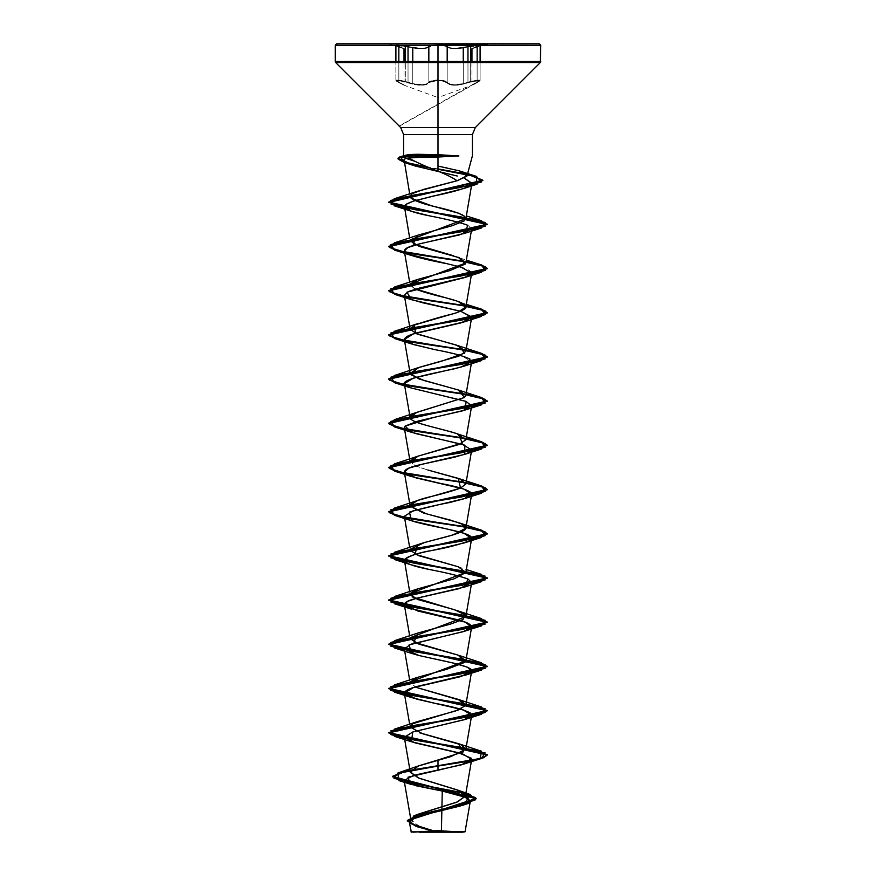 <?xml version="1.0" encoding="UTF-8"?>
<svg xmlns="http://www.w3.org/2000/svg" width="876" height="876" viewBox="0 0 876 876"><rect width="100%" height="100%" fill="white"/><g stroke="black" fill="none" stroke-linecap="round" stroke-linejoin="round"><path stroke-width="0.66" stroke-dasharray="4.38 3.29" d="M475.307 127.567L438 127.567L438.011 80.055C433.182 80.132 430.127 80.855 428.835 82.224C425.32 85.651 418.389 85.651 408.03 82.224L408.03 62.535L408.03 82.224L405.314 81.435L408.03 82.224L408.03 62.535L408.03 82.224L412.771 83.669L412.771 62.535L412.771 83.669L423.075 84.764L426.754 83.822L428.835 82.224L428.835 62.535L428.835 82.224L428.835 62.535L428.835 82.224L432.098 80.647L426.075 84.107L421.038 84.862L414.589 84.107L401.92 80.647L397.146 80.055L395.996 80.647L398.843 82.213L398.843 62.535L398.843 82.213L396.127 80.778L396.532 80.088L400.047 80.329L405.314 81.435L405.314 62.535L405.314 81.435L395.996 80.647M395.996 45.749L401.898 45.749L421.017 48.815L426.032 48.311L432.12 45.749L426.721 48.125L418.202 48.706L396.543 45.3L396.127 45.859L402.642 48.3L395.722 44.906L420.83 48.344L425.692 47.841L431.988 45.245L438 44.807L431.824 45.278L425.692 47.841L420.841 48.344L396.74 44.807L395.634 45.278L402.314 47.83L398.624 46.538L401.821 45.278L540.777 45.278M443.924 80.647L447.187 82.213L447.187 62.535L447.187 82.213L449.257 83.811L452.925 84.753L463.251 83.669L463.251 62.535L463.251 83.669L467.97 82.213L467.97 62.535L467.97 82.213L467.97 62.535L467.97 82.213L475.953 80.329L479.457 80.088L479.851 80.789L477.146 82.224L477.146 62.535L477.146 82.224L480.103 80.417L470.675 81.424L470.675 62.535L470.675 81.424L461.433 84.096L455.005 84.852L449.957 84.096L443.924 80.647L438 80.055L443.924 80.647M443.902 45.749L438.011 45.278L443.902 45.749L447.187 47.019L443.902 45.749M479.457 80.088L479.851 80.789M475.953 45.497L457.83 48.706L452.98 48.749L447.187 47.019L449.979 48.3L454.994 48.815L478.844 45.278L479.993 45.749L477.146 47.019L479.862 45.859L479.446 45.3L475.953 45.497M479.862 45.859L479.446 45.3M399.303 126.177L477.004 82.672L471.638 85.333L438 97.575L438 80.526L438 97.575L438 80.526L435 80.68L438 80.526L438 97.575L404.34 85.322L396.335 81.118L397.43 80.526L401.964 81.118L414.534 84.567L421.17 85.333L426.393 84.567L430.401 81.807L435 80.68L430.401 81.807L426.404 84.567L421.192 85.333L414.556 84.567L399.379 80.68L396.324 81.118L404.34 85.322L399.018 82.683C394.222 79.858 397.135 79.858 407.767 82.683C418.454 86.111 425.626 86.111 429.273 82.683C430.51 81.315 433.412 80.592 438 80.526L441 80.669L438 80.526C442.588 80.592 445.501 81.315 446.749 82.683L441 80.669L445.61 81.796L449.618 84.556L451.95 85.114L449.629 84.567L446.749 82.683C450.428 86.1 457.59 86.1 468.233 82.683L458.071 85.114L451.983 85.125L458.038 85.125L468.233 82.683C478.865 79.858 481.778 79.858 476.96 82.683L479.61 80.68L471.135 81.796L476.61 80.669L479.654 81.118L473.062 84.567L477.146 82.224L477.146 62.535L477.146 82.224L473.347 84.107L477.146 82.224C470.324 85.651 470.324 85.651 477.146 82.224C470.324 85.651 470.324 85.651 477.146 82.224L477.004 82.672C469.952 86.111 469.952 86.111 476.96 82.683C469.952 86.111 469.952 86.111 476.96 82.683L476.96 82.683C481.767 79.858 478.865 79.858 468.233 82.683L467.97 82.213C457.655 85.64 450.735 85.64 447.187 82.213L447.187 62.535L447.187 82.213C445.884 80.855 442.829 80.132 438.011 80.055L432.087 80.658L438.011 80.055L438.011 62.535L540.339 62.535M336.702 43.8L438 43.8L438 44.807L487.516 44.271L472.317 48.344L480.267 44.906L455.181 48.333L450.33 47.83L444.022 45.245L438 44.807L444.187 45.278L450.33 47.83L455.17 48.333L479.26 44.807L480.355 45.278L479.325 45.837L472.317 48.344M403.31 48.202L402.314 47.83L403.31 48.202M462.703 832.2L438 832.2L438 830.612L438 832.2L458.685 831.795M464.663 832.2L438 832.2L419.297 826.156L410.975 820.352M438 44.271L539.298 43.8M477.146 61.495L471.956 61.495M467.97 61.495L408.03 61.495M438 155.797L458.674 155.797L438 155.797L438 154.669L438 155.797L414.841 155.797L438 155.797L438 166.057L438 155.797M438 134.543L472.416 134.543M441.394 831.773L437.836 831.97L417.852 825.564L411.096 819.169M409.672 724.31L410.154 727.124L410.286 726.073L419.549 732.774M416.527 687.474L410.154 682.919L410.286 681.867L416.527 687.474M409.672 635.899L410.275 637.662M409.672 591.694L410.154 594.508L410.286 593.446L412.092 596.852M409.672 547.478L410.286 549.241M410.286 505.036L410.154 506.087M410.275 460.831L414.162 465.408L427.784 469.985L416.33 466.36L410.154 461.882M414.512 288.751L410.154 285.05L410.286 283.999L414.512 288.751M409.672 238.031L410.286 239.794M410.242 195.698L411.03 198.129L410.121 196.323L410.658 194.965M409.694 193.957L410.121 196.323M415.038 165.98L457.272 176.021M428.911 215.737L457.557 222.022L468.047 225.417L471.682 228.964M445.961 263.545C462.418 266.731 470.992 269.918 471.693 273.104M434.671 349.59L461.072 355.59L471.682 361.591M416.812 826.594L435.985 831.882L415.739 831.872L437.836 831.97L416.724 826.188L407.285 820.418M432.821 830.678L415.629 826.178M438 166.057L444.833 167.415M408.03 62.535L438 62.535L438 127.567M338.651 43.8L418.235 43.8M457.765 43.8L537.349 43.8M428.342 43.8L388.473 43.8L428.342 43.8M447.658 43.8L487.527 43.8L447.658 43.8M446.234 167.699L460.185 171.116M453.396 255.715L466.328 260.139M456.725 300.983L466.328 304.344M466.087 526.837L465.506 526.739L466.087 526.837M466.087 482.632L465.506 482.534L466.087 482.632M466.087 438.427L465.506 438.318L466.087 438.427M466.087 394.211L465.506 394.112L466.087 394.211M466.087 350.006L465.506 349.907L466.087 350.006M466.087 305.801L465.506 305.702L466.087 305.801M466.087 261.596L465.506 261.497L466.087 261.596M438 168.915L428.484 167.305L438 168.915M438 169.287L430.061 167.951L438 169.287M432.799 832.2L419.144 832.2M456.856 832.2L443.201 832.2M442.884 832.2L455.684 832.2M420.316 832.2L433.116 832.2M432.12 45.749L438.011 45.278L432.12 45.749M479.993 80.647L478.833 80.055L474.08 80.647L467.97 82.213L476.215 80.285L480.103 80.417L480.103 62.535M474.157 45.278L477.146 47.019L471.956 48.815L479.993 45.749M471.956 62.535L471.956 84.862L473.347 84.107L471.704 85.3L480.103 80.417L480.103 45.563L467.97 47.019C457.622 49.352 450.702 49.352 447.187 47.019L447.636 46.538C451.02 48.881 457.721 48.881 467.74 46.538L476.259 45.464L480.103 45.563L477.354 46.548C470.719 48.881 470.719 48.881 477.354 46.548L477.146 47.019C470.303 49.363 470.303 49.363 477.146 47.019C470.303 49.363 470.303 49.363 477.146 47.019L480.07 45.486M396.127 80.778L396.532 80.088M396.543 45.3L396.127 45.859M404.011 48.815L398.624 46.538C405.249 48.881 405.249 48.881 398.624 46.538L398.843 47.019C405.665 49.352 405.665 49.352 398.843 47.019C405.665 49.352 405.665 49.352 398.843 47.019L395.886 45.563L408.26 46.548C418.279 48.881 424.991 48.881 428.386 46.548C429.777 45.432 432.985 44.851 438 44.807C432.985 44.851 429.777 45.432 428.386 46.548L428.835 47.019C425.309 49.363 418.378 49.363 408.03 47.019L395.832 45.377L404.011 48.815M398.843 82.213L398.843 62.535L398.843 82.213L402.621 84.096L398.843 82.213C405.643 85.64 405.643 85.64 398.843 82.213C405.643 85.64 405.643 85.64 398.843 82.213L399.018 82.683C406.015 86.1 406.015 86.1 399.018 82.683C406.015 86.1 406.015 86.1 399.018 82.683L395.886 80.417L398.843 82.213M438 80.055L447.187 82.213L446.749 82.683L447.187 82.213C449.53 85.071 454.885 85.552 463.251 83.669L468.233 82.683C457.557 86.1 450.395 86.1 446.749 82.683C445.501 81.315 442.588 80.592 438 80.526C433.423 80.592 430.51 81.315 429.273 82.683L428.835 82.224L429.273 82.683C425.594 86.111 418.421 86.111 407.767 82.683L407.767 82.683C397.135 79.858 394.211 79.858 399.018 82.683L404.263 85.29L402.631 84.096L404.011 84.852L404.011 62.535M444.209 45.278L447.636 46.538L447.187 47.019C445.851 45.913 442.785 45.333 438.011 45.278C433.226 45.333 430.171 45.913 428.835 47.019L428.386 46.548C425.002 48.881 418.29 48.881 408.26 46.548C396.467 44.26 393.258 44.26 398.624 46.538L395.832 45.377L395.886 80.417L398.974 82.672L395.886 80.417L399.774 80.285L412.771 83.669C421.115 85.563 426.47 85.082 428.835 82.224L429.273 82.683L428.846 82.202M480.366 45.278L477.037 44.928L467.74 46.538C457.732 48.881 451.03 48.881 447.636 46.538L447.187 47.019C449.574 48.968 454.929 49.297 463.251 48.005L467.74 46.538M408.26 46.548L412.771 48.016C421.104 49.297 426.459 48.968 428.835 47.019C430.379 44.742 445.643 44.742 447.187 47.019L447.636 46.538C446.234 45.432 443.015 44.851 438 44.807M388.484 43.8L403.65 48.333M410.154 682.919L409.672 680.105M410.154 285.05L409.672 282.247M458.849 213.328L466.328 215.934M458.29 566.772L466.328 569.586M395.886 80.417L395.886 62.535M480.103 80.417L399.117 125.991M477.321 46.548L471.956 48.815L477.321 46.548"/><path stroke-width="1.31" d="M405.314 46.384L405.314 62.535L405.314 46.384M408.03 62.535L408.03 47.019L408.03 62.535L408.03 47.019L408.03 62.535L335.661 62.535L540.339 62.535L477.146 62.535L477.146 47.019L477.146 62.535M474.934 45.278L540.777 45.278L438 45.278L540.777 45.278L539.298 43.8L388.484 43.8L438 43.8L438 127.567L475.307 127.567L438 127.567L438 134.543L403.584 134.543L438 134.543L438 127.567L400.693 127.567L475.307 127.567L540.339 62.535L335.661 62.535L400.693 127.567L438 127.567L438 154.669L458.86 155.983L438 157.012L438 171.181C445.993 174.368 452.366 177.554 457.13 180.741L467.072 175.748L459.473 170.897L438 166.057M447.187 62.535L447.187 47.019L447.187 62.535M470.675 46.384L470.675 62.535L470.675 46.384M463.251 62.535L463.251 48.005L463.251 62.535M412.771 62.535L412.771 48.016L412.771 62.535L335.661 62.535L335.223 61.495L404.143 61.495M438 44.271L487.516 44.271M404.318 427.893L410.154 461.882L418.213 456.078L458.991 444.526L465.846 439.774L457.119 433.74C443.026 428.911 415.542 424.072 411.107 419.243L410.154 417.677L416.22 412.629L464.488 397.496L465.846 395.569L471.682 361.591L460.962 367.11L413.33 378.169L404.318 383.688L410.647 387.827L465.769 401.296L471.682 405.785L462.517 410.855L418.235 420.995L405.139 426.065L404.318 427.893L415.038 433.423L462.67 444.471L471.682 450.001L466.831 453.582L454.677 457.162L421.86 464.313L408.621 468.244L404.318 472.098L416.1 477.924L463.623 488.972L471.682 494.206L465.057 498.444L413.001 510.883L404.318 516.314L405.38 517.847C411.03 522.282 434.31 526.104 448.424 529.323L463.973 533.298L471.682 538.411L469.372 540.788C458.575 544.806 446.311 547.993 432.569 550.347C418.695 552.636 409.278 555.822 404.34 559.906C404.624 563.093 412.935 566.279 429.262 569.477C446.191 572.663 459.101 575.85 467.981 579.036L471.682 582.617L459.352 588.595L416.998 598.155L407.384 601.44L404.318 604.725L417.797 610.999L464.97 622.059L471.682 626.833L463.426 631.618L410.756 644.254L404.318 648.93L419.002 655.522L454.272 663.274L467.324 667.162L471.682 671.038L460.962 676.557L413.33 687.616L404.318 693.135L416.713 699.125L463.163 709.867L471.682 715.243L465.211 719.426L412.749 731.997L404.318 737.34L415.038 742.87L462.67 753.918L471.682 759.448L461.4 764.847L413.68 775.359L404.132 780.472L415.99 785.761L442.27 791.05L441.394 831.773C474.146 831.795 470.73 831.817 438 831.828L438 830.612L438 832.2L462.703 832.2M435.985 831.882C402.434 831.861 404.416 831.85 438 831.828L433.116 832.2L443.201 832.2L438 832.2C405.741 832.2 405.741 832.2 438 832.2C405.741 832.2 405.741 832.2 438 832.2L465.057 831.806L441.394 831.773L442.27 791.05L462.933 795.901L470.39 800.752L460.25 806.029L417.042 816.563L409.278 821.841L417.589 826.856L435.985 831.882C402.434 831.861 404.416 831.85 438 831.828C470.73 831.817 474.146 831.795 441.394 831.773M458.685 831.795L465.057 831.806L470.39 800.752M410.121 196.323L412.213 193.629L423.809 189.336L457.13 180.741C452.366 177.554 445.983 174.368 438 171.181C426.371 166.79 416.593 162.399 408.676 158.008L418.005 157.428L408.676 158.008C416.593 162.399 426.371 166.79 438 171.181L438 157.012L418.005 157.428L414.841 155.983L398.974 157.592L398.219 159.213L404.285 162.443L430.061 167.951L407.198 163.308L398.043 158.666L399.62 157.319L414.841 155.983L418.005 157.428L434.332 157.143L434.332 155.983L414.841 155.983L417.753 154.286L438 154.669L438 134.543L403.584 134.543L438 134.543L438 154.669L438 134.543L472.416 134.543L438 134.543L438 45.278L438 61.495L540.777 61.495L438 61.495L438 62.535L438.011 45.278L335.223 45.278L438 45.278L438 61.495L335.223 61.495L438 61.495L438 43.8L336.702 43.8L338.651 43.8L336.702 43.8L335.223 45.278L335.223 61.495L408.03 61.495M471.956 61.495L467.97 61.495M458.674 155.797L417.753 154.286L404.197 155.797C406.015 154.8 410.526 154.296 417.753 154.286L414.841 155.61L399.62 156.957L398.043 158.293L406.705 162.805L428.484 167.305L404.154 162.038L400.222 156.76L414.841 155.61L458.674 155.797M404.132 780.472L410.975 820.352L417.983 814.341L456.429 802.339L465.353 796.328L458.257 790.327L419.341 778.315L410.318 772.314L417.929 766.139L450.811 756.612L465.846 749.221L461.258 744.808L422.637 733.76L410.154 727.124M410.286 726.073L412.782 723.718L459.177 709.691L465.846 705.016L461.313 700.636L416.527 687.474L458.29 699.398L465.66 705.596L455.684 710.929L417.71 721.506L412.782 723.718L410.286 726.073M410.275 637.662L465.846 616.605L465.386 614.974L463.032 619.507L450.669 624.03L417.71 633.085L413.998 642.152L458.29 655.193L465.003 662.267L446.618 669.352L417.71 677.29L410.275 681.867L465.846 660.811L458.247 655.171L418.848 644.123L410.154 638.703M412.092 596.852L458.29 610.988L465.386 614.974L454.655 609.751L417.721 599.523L410.154 594.508M410.286 549.241L424.542 542.485L417.71 544.675L415.005 554.212L458.29 566.772L465.824 572.521L454.37 578.729L417.71 588.88L410.286 593.446L465.846 572.4L458.126 566.717L418.717 555.669L410.154 550.292M410.187 506.24L423.535 512.997L458.29 522.567L462.44 524.363C476.719 530.396 447.318 536.44 424.542 542.485L453.089 534.908L465.846 528.184L461.707 523.99L450.833 520.202L426.634 513.873L410.187 506.24C410.099 503.218 416.209 500.196 428.517 497.174C441.362 494.152 452.027 491.129 460.535 488.107L465.846 483.99L460.053 479.052L427.784 469.985L458.29 478.362L460.535 488.107L417.71 500.47L410.286 505.036M465.846 395.569L458.542 390.05L419.166 379.001L410.154 373.472L419.089 367.362L458.816 356.182L465.846 351.364L456.505 345.111L417.151 334.063L410.154 329.256L414.414 324.996C428.441 320.386 441.767 316.543 454.381 313.488C462.955 310.575 466.788 308.374 465.879 306.874C465.298 306.764 469.131 303.742 445.873 297.818C432.821 294.796 422.374 291.774 414.512 288.751L456.725 300.983M471.682 273.17L466.065 277.046L419.341 288.105L408.325 291.555L404.318 295.278L409.399 298.946L423.064 302.844L460.962 311.352L411.413 299.68L406.924 292.223L464.587 277.582L471.693 273.104L465.879 306.874M458.29 257.336L465.375 263.983L449.782 270.629L417.71 279.433L410.286 283.999L465.846 262.953L459.331 257.73L419.221 246.397L410.154 240.845M410.286 239.794L465.846 218.748L464.543 216.252C459.725 213.229 450.625 210.207 437.244 207.196C423.896 204.185 415.158 201.162 411.03 198.129L431.101 205.63L458.29 213.12L464.543 216.252L464.05 220.993L452.169 225.734L417.721 235.228L413.176 243.867L453.396 255.715M408.676 158.008C404.581 158.534 403.124 159.541 404.307 161.042L408.008 163.484L415.038 165.98L404.307 161.042C403.113 159.552 404.57 158.534 408.676 158.008M409.694 193.957L404.307 161.042M404.362 206.178C404.46 209.364 412.64 212.55 428.911 215.737L411.413 211.269L404.362 206.178L405.96 204.393L413.067 201.228L464.16 188.406L471.912 183.27L464.324 178.146L471.89 183.522L469.503 186.084C462.265 189.402 450.012 192.764 432.766 196.169L413.067 201.228L406.957 203.758L404.362 206.178L409.672 238.031M465.846 262.953L471.682 228.964L459.626 234.867L420.009 243.725L407.778 247.59L404.318 251.062L407.658 253.985C413.384 256.493 426.152 259.679 445.961 263.545M460.962 311.352L471.682 317.375L460.962 322.905L413.33 333.953L404.318 339.483L413.428 344.531L434.671 349.59L411.413 343.885L404.515 340.03C403.716 336.844 411.293 333.657 427.225 330.471L464.587 321.788L471.693 316.981L460.951 311.352M411.096 819.169L419.33 813.804L457.765 801.814L465.375 795.824L457.009 789.834L418.115 777.844L410.296 771.855L418.64 765.865L438 759.974L438 770.245L464.587 763.85L471.452 758.32L458.717 752.802L411.413 741.753L412.749 731.997L464.576 719.645L470.193 712.878C464.006 709.691 452.279 706.505 435.022 703.318L411.413 697.537L404.559 693.759C403.573 690.562 411.019 687.375 426.897 684.2L466.777 674.64C486.738 668.257 446.771 661.884 419.002 655.522L411.413 653.332L409.125 644.867L464.587 631.235L470.105 628.749C474.42 624.927 466.492 621.106 446.311 617.273L407.822 607.714C401.186 604.528 404.252 601.341 416.998 598.155L464.587 587.029L467.981 579.036C459.922 576.036 447.012 572.849 429.262 569.477L410.756 564.692C406.365 563.246 404.219 561.647 404.34 559.906L409.672 591.694M415.739 831.872L410.997 831.861L415.739 831.872M419.549 732.774L458.29 743.604L463.59 751.783L438 759.974L438 770.245L407.975 777.198L410.231 784.151L442.27 791.05L468.277 798.08L463.251 805.099L419.352 815.841L409.289 821.217L416.812 826.594L407.318 820.462L418.564 814.735L468.769 803.292L475.613 797.62L458.685 791.948L398.93 780.604L397.803 773.333L438 766.073L405.325 771.417L392.393 776.76L476.161 798.792L407.285 820.79L476.161 798.43L392.393 776.388L405.325 771.044L438 765.701L398.032 772.895L394.036 778.282L414.052 783.681L470.062 794.455L475.416 799.81L460.48 805.164L413.79 815.863L409.749 823.265L432.821 830.678M407.285 820.79L415.903 826.276L435.591 831.762M414.841 155.797L403.584 155.797L414.841 155.797M405.095 157.855L404.197 155.797L406.201 158.446L414.271 161.096L405.095 157.855M438 127.567L400.693 127.567L403.584 134.543L403.584 155.797L403.792 156.596L404.197 155.797M467.072 175.748L472.416 155.797L472.416 134.543L438 134.543M418.235 43.8L338.651 43.8M438 43.8L487.516 43.8L438 43.8M537.349 43.8L457.765 43.8M444.833 167.415L446.234 167.699M460.185 171.116L466.919 176.131L457.13 180.741L417.162 191.395L411.884 193.837L410.187 195.863M458.29 301.541L465.868 307.06L457.119 312.59L414.414 324.996L415.531 333.406L458.29 345.746L464.773 353.05L441.416 361.251L417.71 367.843L410.767 374.676L424.422 380.633L458.29 389.951L464.488 397.496L417.71 412.059L410.986 415.618C402.861 421.663 438.635 427.696 457.119 433.74L458.29 434.157L462.418 443.015L417.71 456.265L410.275 460.831M438 765.701L480.245 758.463L481.493 751.214L414.83 740.154L390.871 734.635L394.518 729.106L461.181 718.057L485.14 712.527L481.482 706.998L414.83 695.949L390.871 690.43L394.507 684.901L461.17 673.852L485.129 668.322L481.482 662.793L414.819 651.744L390.86 646.214L394.518 640.695L461.17 629.636L485.129 624.117L481.493 618.587L414.83 607.539L390.871 602.009L394.518 596.49L461.181 585.431L485.14 579.912L481.482 574.382L414.83 563.334L390.871 557.804L394.507 552.285L461.17 541.226L485.129 535.707L481.482 530.177L466.087 526.837L481.658 530.232L487.275 533.626L388.725 555.723L487.275 577.832L388.725 599.929L487.275 622.037L388.725 644.134L487.275 666.242L388.725 688.339L487.275 710.447L388.725 732.555L487.275 754.652L483.53 757.412L472.843 760.182L438 765.701M465.506 526.739L404.986 517.398L389.459 512.734L394.518 508.069L461.17 497.02L485.129 491.491L481.493 485.972L466.087 482.632L481.658 486.016L487.275 489.41L388.725 511.518L395.755 515.318L414.841 519.129L465.506 526.739M465.506 482.534L404.986 473.193L389.47 468.529L394.518 463.864L461.181 452.815L485.14 447.286L481.482 441.756L466.087 438.427L481.658 441.811L487.275 445.205L388.725 467.313L395.766 471.113L414.841 474.923L465.506 482.534M465.506 438.318L404.997 428.988L389.47 424.323L394.507 419.659L461.17 408.61L485.14 403.08L481.482 397.551L466.087 394.211L481.658 397.605L487.275 401L388.725 423.097L395.755 426.908L414.83 430.707L465.506 438.318M465.506 394.112L404.986 384.783L389.47 380.118L394.518 375.454L461.17 364.405L485.129 358.875L481.493 353.346L466.087 350.006L481.658 353.4L487.275 356.795L388.725 378.892L395.755 382.702L414.841 386.502L465.506 394.112M465.506 349.907L404.986 340.578L389.47 335.913L394.518 331.248L461.181 320.189L485.14 314.67L481.482 309.14L466.087 305.801L481.658 309.195L487.275 312.59L388.725 334.698L395.766 338.497L414.852 342.297L465.506 349.907M465.506 305.702L404.997 296.373L389.47 291.708L394.507 287.043L461.17 275.984L485.14 270.465L481.482 264.935L466.087 261.596L481.658 264.99L487.275 268.385L388.725 290.482L395.755 294.281L414.83 298.092L465.506 305.702M465.506 261.497L404.986 252.168L389.47 247.503L394.518 242.827L461.17 231.779L485.129 226.26L481.493 220.73L415.344 209.758L391.123 204.272L394.189 198.786L459.834 187.584L481.439 181.978L476.402 176.372L438 168.915L469.383 174.565L482.851 180.215L388.725 202.071L487.275 224.168L388.725 246.276L395.755 250.076L414.841 253.887L465.506 261.497M465.714 261.902L414.95 254.27L395.788 250.459L388.725 246.649L487.275 224.541L388.725 202.444L482.851 180.587L469.383 174.937L438 169.287L476.38 176.733L477.026 184.179L414.162 195.03L390.663 200.462L394.507 205.882L461.17 216.93L485.129 222.46L481.482 227.99L414.819 239.038L390.86 244.568L394.518 250.087L461.17 261.147L485.129 266.665L481.493 272.195L414.83 283.244L390.86 288.773L394.518 294.292L461.181 305.352L485.14 310.87L481.482 316.4L414.83 327.449L390.871 332.979L394.507 338.497L461.17 349.557L485.14 355.087L481.482 360.605L414.819 371.654L390.86 377.184L394.518 382.713L461.17 393.762L485.129 399.292L481.493 404.811L414.83 415.87L390.86 421.389L394.518 426.919L461.181 437.967L485.14 443.497L481.482 449.016L414.83 460.075L390.871 465.594L394.507 471.124L461.17 482.172L485.14 487.702L481.482 493.232L414.83 504.28L390.871 509.799L394.518 515.329L461.17 526.377L485.129 531.907L481.493 537.437L414.83 548.486L390.86 554.015L394.518 559.534L461.17 570.594L485.129 576.112L481.493 581.642L414.83 592.691L390.871 598.22L394.507 603.739L461.17 614.799L485.14 620.317L481.482 625.847L414.83 636.896L390.871 642.426L394.507 647.944L461.17 659.004L485.129 664.523L481.482 670.052L414.83 681.101L390.86 686.631L394.518 692.16L461.17 703.209L485.129 708.739L481.493 714.258L414.83 725.306L390.871 730.836L394.518 736.366L461.181 747.414L485.14 752.944L481.482 758.474L438 766.073L472.843 760.543L483.53 757.784L487.275 755.024L388.725 732.916L487.275 710.819L388.725 688.711L487.275 666.614L388.725 644.506L487.275 622.398L388.725 600.301L487.275 578.193L388.725 556.085L487.275 533.988L481.636 530.593L466.021 527.188M465.725 527.144L414.961 519.512L395.788 515.701L388.725 511.891L487.275 489.783L481.636 486.388L466.021 482.983M465.714 482.939L414.961 475.307L395.799 471.496L388.725 467.685L487.275 445.577L481.636 442.183L466.021 438.777M465.714 438.723L414.95 431.101L395.788 427.28L388.725 423.469L487.275 401.372L481.636 397.967L466.021 394.572M465.714 394.518L414.95 386.896L395.788 383.075L388.725 379.264L487.275 357.156L481.636 353.762L466.021 350.367M465.725 350.312L414.961 342.691L395.799 338.87L388.725 335.059L487.275 312.951L481.636 309.556L466.021 306.162M465.714 306.107L414.95 298.475L395.788 294.665L388.725 290.854L487.275 268.746L481.636 265.351L466.021 261.957M394.518 559.534L410.756 564.692M404.34 559.906C406.355 556.731 415.772 553.544 432.569 550.347L464.587 542.824L469.372 540.788C477.935 536.09 461.345 532.126 446.596 528.929L411.413 520.716L409.464 512.11C421.465 508.507 434.814 505.321 449.519 502.55L464.598 498.608L471.387 492.991C468.2 489.903 457.918 486.717 440.529 483.432L411.413 476.511L405.676 473.872C401.964 470.653 407.362 467.466 421.86 464.313L464.587 454.403L464.882 445.194L411.413 432.295L405.139 426.065L433.16 417.611L464.587 410.198L466.229 401.471L410.647 387.827C388.561 381.454 425.528 375.081 454.841 368.708L464.587 365.993L470.084 359.149C463.722 355.963 451.917 352.776 434.671 349.59M471.693 273.104L461.214 267.213L407.658 253.985C401.197 250.799 404.405 247.612 417.283 244.426L464.587 233.366L467.817 225.307C460.688 222.57 447.724 219.383 428.911 215.737M457.272 176.021L415.038 165.98M458.86 155.983L434.332 155.983L434.332 157.143L458.86 155.983M419.144 832.2L432.799 832.2M443.201 832.2L456.856 832.2M455.684 832.2L442.884 832.2M433.116 832.2L420.316 832.2M444.187 45.278L438 44.807M398.843 62.535L398.843 47.019L398.843 62.535M428.835 62.535L428.835 47.019L428.835 62.535M438 80.055L428.846 82.202M467.97 62.535L467.97 47.019L467.97 62.535M467.74 46.538L474.157 45.278M401.821 45.278L408.26 46.548M480.103 62.535L480.103 45.563M463.01 832.2L438.011 830.612L412.99 832.2M540.777 45.278L540.339 62.535M465.353 796.328L471.682 759.448M410.318 772.314L404.318 737.34M465.846 749.221L471.682 715.243M409.672 724.31L404.318 693.135M465.846 705.016L471.682 671.038M409.672 680.105L404.318 648.93M465.846 660.811L471.682 626.833M409.672 635.899L404.318 604.725M465.846 616.605L471.682 582.617M465.846 572.4L471.682 538.411M409.672 547.478L404.318 516.314M465.846 528.184L471.682 494.206M410.154 506.087L404.318 472.098M465.846 483.99L471.682 450.001M465.846 439.774L471.682 405.785M410.154 417.677L404.318 383.688M410.154 373.472L404.318 339.483M465.846 351.364L471.682 317.375M410.154 329.256L404.318 295.278M409.672 282.247L404.318 251.062M465.846 218.748L471.89 183.522M409.278 821.841L411.337 832.2M419.33 813.804L413.79 815.863M457.009 789.834L470.062 794.455M418.64 765.865L398.032 772.895M463.251 805.099L468.769 803.292M398.93 780.604L410.231 784.151M472.416 134.543L475.307 127.567M405.511 155.271L400.222 156.76M461.389 171.521L476.402 176.372M417.162 191.395L394.189 198.786M458.29 213.12L458.849 213.328M466.328 215.934L481.493 220.73M417.721 235.228L394.518 242.827M466.328 260.139L481.482 264.935M417.71 279.433L394.507 287.043M466.328 304.344L481.482 309.14M417.71 323.638L394.518 331.248M458.29 345.746L481.493 353.346M417.71 367.843L394.518 375.454M458.29 389.951L481.482 397.551M417.71 412.059L394.507 419.659M458.29 434.157L481.482 441.756M417.71 456.265L394.518 463.864M458.29 478.362L481.493 485.972M417.71 500.47L394.518 508.069M458.29 522.567L481.482 530.177M417.71 544.675L394.507 552.285M466.328 569.586L481.482 574.382M417.71 588.88L394.518 596.49M458.29 610.988L481.493 618.587M417.71 633.085L394.518 640.695M458.29 655.193L481.482 662.793M417.71 677.29L394.507 684.901M458.29 699.398L481.482 706.998M417.71 721.506L394.518 729.106M458.29 743.604L481.493 751.214M464.587 763.85L481.482 758.474M411.413 741.753L394.518 736.366M464.576 719.645L481.493 714.258M411.413 697.537L394.518 692.16M464.587 675.44L481.482 670.052M411.413 653.332L394.507 647.944M464.587 631.235L481.482 625.847M411.413 609.127L394.507 603.739M464.587 587.029L481.493 581.642M464.587 542.824L481.493 537.437M411.413 520.716L394.518 515.329M464.598 498.608L481.482 493.232M411.413 476.511L394.507 471.124M464.587 454.403L481.482 449.016M411.413 432.295L394.518 426.919M464.587 410.198L481.493 404.811M411.413 388.09L394.518 382.713M464.587 365.993L481.482 360.605M411.413 343.885L394.507 338.497M464.587 321.788L481.482 316.4M411.413 299.68L394.518 294.292M464.587 277.582L481.493 272.195M411.413 255.474L394.518 250.087M464.587 233.366L481.482 227.99M411.413 211.269L394.507 205.882M464.16 188.406L477.026 184.179M411.578 164.885L404.285 162.443M471.956 48.815L471.956 62.535M395.886 62.535L395.886 45.563M404.011 48.815L404.011 62.535"/></g></svg>
